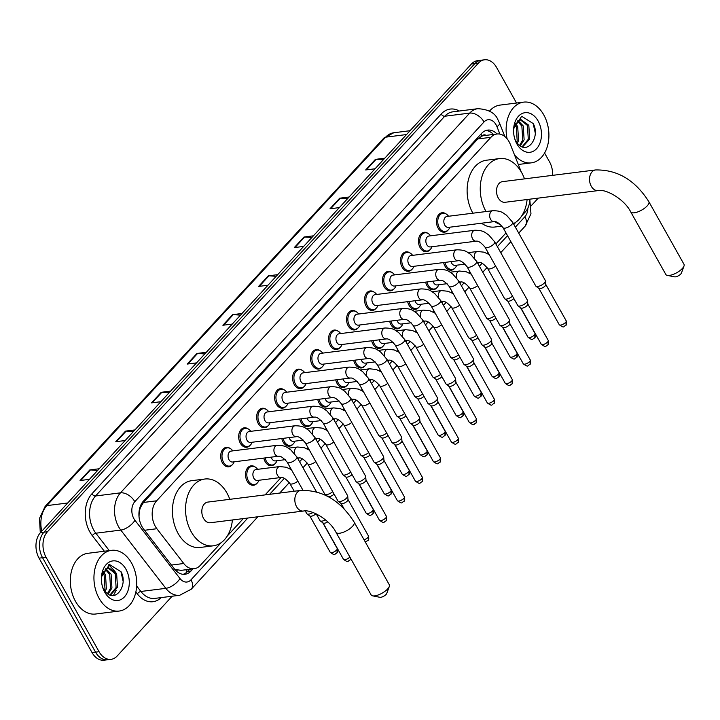 <?xml version="1.0" encoding="UTF-8"?>
<svg xmlns="http://www.w3.org/2000/svg" width="720" height="720" viewBox="0 0 720 720"><rect width="100%" height="100%" fill="white"/><g stroke="black" fill="none" stroke-linecap="round" stroke-linejoin="round"><path stroke-width="1.08" d="M454.752 268.254A9.792 6.786 -97.2 0 1 451.368 270.189A9.792 6.786 -97.2 0 1 444.951 266.121A9.792 6.786 -97.2 0 1 443.619 262.557M436.779 287.802A9.792 6.786 -97.2 0 1 433.386 289.737A9.792 6.786 -97.2 0 1 426.969 285.669A9.792 6.786 -97.2 0 1 425.637 282.114M418.797 307.359A9.792 6.786 -97.2 0 1 415.404 309.294A9.792 6.786 -97.2 0 1 408.987 305.217A9.792 6.786 -97.2 0 1 407.655 301.662M400.815 326.907A9.792 6.786 -97.2 0 1 397.422 328.842A9.792 6.786 -97.2 0 1 391.014 324.774A9.792 6.786 -97.2 0 1 389.682 321.219M382.833 346.464A9.792 6.786 -97.2 0 1 379.44 348.39A9.792 6.786 -97.2 0 1 373.032 344.322A9.792 6.786 -97.2 0 1 371.7 340.767M364.851 366.012A9.792 6.786 -97.2 0 1 361.467 367.947A9.792 6.786 -97.2 0 1 355.05 363.879A9.792 6.786 -97.2 0 1 353.718 360.324M346.878 385.56A9.792 6.786 -97.2 0 1 343.485 387.495A9.792 6.786 -97.2 0 1 337.068 383.427A9.792 6.786 -97.2 0 1 335.736 379.872M328.896 405.117A9.792 6.786 -97.2 0 1 325.503 407.052A9.792 6.786 -97.2 0 1 319.086 402.984A9.792 6.786 -97.2 0 1 317.754 399.42M310.914 424.665A9.792 6.786 -97.2 0 1 307.521 426.6A9.792 6.786 -97.2 0 1 301.104 422.532A9.792 6.786 -97.2 0 1 299.781 418.977M292.932 444.222A9.792 6.786 -97.2 0 1 289.539 446.148A9.792 6.786 -97.2 0 1 283.131 442.08A9.792 6.786 -97.2 0 1 281.799 438.525M274.95 463.77A9.792 6.786 -97.2 0 1 271.566 465.705A9.792 6.786 -97.2 0 1 265.149 461.637A9.792 6.786 -97.2 0 1 263.817 458.082M256.977 483.327A9.792 6.786 -97.2 0 1 253.584 485.253A9.792 6.786 -97.2 0 1 247.167 481.185A9.792 6.786 -97.2 0 1 245.907 471.447A9.792 6.786 -97.2 0 1 251.136 465.822A9.792 6.786 -97.2 0 1 254.907 466.857M393.966 288.909A9.792 6.786 -97.2 0 1 390.573 290.835A9.792 6.786 -97.2 0 1 384.156 286.767A9.792 6.786 -97.2 0 1 382.896 277.029A9.792 6.786 -97.2 0 1 388.134 271.404A9.792 6.786 -97.2 0 1 391.896 272.439M375.984 308.457A9.792 6.786 -97.2 0 1 372.591 310.392A9.792 6.786 -97.2 0 1 366.183 306.324A9.792 6.786 -97.2 0 1 364.923 296.577A9.792 6.786 -97.2 0 1 370.152 290.961A9.792 6.786 -97.2 0 1 373.914 291.996M358.002 328.005A9.792 6.786 -97.2 0 1 354.609 329.94A9.792 6.786 -97.2 0 1 348.201 325.872A9.792 6.786 -97.2 0 1 346.941 316.134A9.792 6.786 -97.2 0 1 352.17 310.509A9.792 6.786 -97.2 0 1 355.932 311.544M340.02 347.562A9.792 6.786 -97.2 0 1 336.636 349.497A9.792 6.786 -97.2 0 1 330.219 345.42A9.792 6.786 -97.2 0 1 328.959 335.682A9.792 6.786 -97.2 0 1 334.188 330.066A9.792 6.786 -97.2 0 1 337.95 331.092M411.948 269.352A9.792 6.786 -97.2 0 1 408.555 271.287A9.792 6.786 -97.2 0 1 402.138 267.219A9.792 6.786 -97.2 0 1 400.878 257.472A9.792 6.786 -97.2 0 1 406.107 251.856A9.792 6.786 -97.2 0 1 409.878 252.891M447.903 230.247A9.792 6.786 -97.2 0 1 444.51 232.182A9.792 6.786 -97.2 0 1 438.102 228.114A9.792 6.786 -97.2 0 1 436.842 218.376A9.792 6.786 -97.2 0 1 442.071 212.751A9.792 6.786 -97.2 0 1 445.833 213.786M429.921 249.804A9.792 6.786 -97.2 0 1 426.537 251.73A9.792 6.786 -97.2 0 1 420.12 247.662A9.792 6.786 -97.2 0 1 418.86 237.924A9.792 6.786 -97.2 0 1 424.089 232.299A9.792 6.786 -97.2 0 1 427.851 233.334M322.047 367.11A9.792 6.786 -97.2 0 1 318.654 369.045A9.792 6.786 -97.2 0 1 312.237 364.977A9.792 6.786 -97.2 0 1 310.977 355.239A9.792 6.786 -97.2 0 1 316.206 349.614A9.792 6.786 -97.2 0 1 319.977 350.649M304.065 386.667A9.792 6.786 -97.2 0 1 300.672 388.593A9.792 6.786 -97.2 0 1 294.255 384.525A9.792 6.786 -97.2 0 1 292.995 374.787A9.792 6.786 -97.2 0 1 298.233 369.162A9.792 6.786 -97.2 0 1 301.995 370.197M286.083 406.215A9.792 6.786 -97.2 0 1 282.69 408.15A9.792 6.786 -97.2 0 1 276.273 404.082A9.792 6.786 -97.2 0 1 275.013 394.335A9.792 6.786 -97.2 0 1 280.251 388.719A9.792 6.786 -97.2 0 1 284.013 389.754M268.101 425.763A9.792 6.786 -97.2 0 1 264.708 427.698A9.792 6.786 -97.2 0 1 258.3 423.63A9.792 6.786 -97.2 0 1 257.04 413.892A9.792 6.786 -97.2 0 1 262.269 408.267A9.792 6.786 -97.2 0 1 266.031 409.302M250.119 445.32A9.792 6.786 -97.2 0 1 246.735 447.255A9.792 6.786 -97.2 0 1 240.318 443.187A9.792 6.786 -97.2 0 1 239.058 433.44A9.792 6.786 -97.2 0 1 244.287 427.824A9.792 6.786 -97.2 0 1 248.049 428.85M232.146 464.868A9.792 6.786 -97.2 0 1 228.753 466.803A9.792 6.786 -97.2 0 1 222.336 462.735A9.792 6.786 -97.2 0 1 221.076 452.997A9.792 6.786 -97.2 0 1 226.305 447.372A9.792 6.786 -97.2 0 1 230.076 448.407M521.217 171.837L510.327 144.378A18.36 12.735 82.8 0 0 509.022 141.624A18.36 12.735 82.8 0 0 496.998 134.001A18.36 12.735 82.8 0 0 490.923 137.304L156.645 500.805A18.36 12.735 82.8 0 0 156.87 528.723L183.762 563.508A18.36 12.735 82.8 0 0 194.184 568.71A18.36 12.735 82.8 0 0 200.268 565.398L221.22 542.61M486.171 135.36A6.12 4.248 82.8 0 0 482.022 135.963L481.851 136.152A18.36 12.735 -97.2 0 1 483.876 135.648L496.998 134.001A18.36 12.735 82.8 0 0 487.647 130.104A18.36 12.735 82.8 0 0 481.572 133.416L143.388 501.147A18.36 12.735 82.8 0 0 143.622 529.074L174.546 569.07A18.36 12.735 82.8 0 0 184.968 574.272A18.36 12.735 82.8 0 0 191.052 570.969L192.987 568.854M138.969 512.793A6.12 4.248 82.8 0 0 139.122 513.711A18.36 12.735 -97.2 0 1 140.58 507.249L140.409 507.429A6.12 4.248 82.8 0 0 139.59 508.662M174.771 569.358L180.999 570.366L194.184 568.71M481.851 136.152L477.765 138.96L143.487 502.452L140.58 507.249M139.122 513.711L139.023 516.888M521.883 215.667L525.384 211.86A18.36 12.735 82.8 0 0 529.848 199.179M227.196 536.121L243.297 518.607M265.104 494.892L281.115 477.477M289.368 468.513L290.232 467.568M298.08 459.036L299.097 457.929M307.35 448.956L308.214 448.011M316.062 439.488L317.079 438.372M325.323 429.408L326.196 428.463M334.035 419.931L335.061 418.824M343.305 409.851L344.178 408.915M352.017 400.383L353.043 399.276M361.287 390.303L362.151 389.358M369.999 380.826L371.016 379.719M379.269 370.746L380.133 369.81M387.981 361.278L388.998 360.171M397.251 351.198L398.115 350.253M405.963 341.721L406.98 340.614M415.224 331.65L416.097 330.705M423.945 322.173L424.962 321.066M433.206 312.093L434.079 311.148M441.918 302.625L442.944 301.509M451.188 292.545L452.052 291.6M459.9 283.068L460.917 281.961M469.17 272.988L470.034 272.052M477.882 263.52L478.899 262.413M487.152 253.44L488.016 252.495M495.864 243.963L505.998 232.947M513.846 224.415L515.916 222.165M448.344 250.866A9.792 6.786 -97.2 0 1 448.92 250.758A9.792 6.786 -97.2 0 1 449.514 250.722M430.362 270.414A9.792 6.786 -97.2 0 1 430.938 270.306A9.792 6.786 -97.2 0 1 431.532 270.27M412.38 289.971A9.792 6.786 -97.2 0 1 412.965 289.854A9.792 6.786 -97.2 0 1 413.55 289.818M394.398 309.519A9.792 6.786 -97.2 0 1 394.983 309.411A9.792 6.786 -97.2 0 1 395.568 309.375M376.416 329.076A9.792 6.786 -97.2 0 1 377.001 328.959A9.792 6.786 -97.2 0 1 377.595 328.923M358.443 348.624A9.792 6.786 -97.2 0 1 359.019 348.516A9.792 6.786 -97.2 0 1 359.613 348.48M340.461 368.172A9.792 6.786 -97.2 0 1 341.037 368.064A9.792 6.786 -97.2 0 1 341.631 368.028M322.479 387.729A9.792 6.786 -97.2 0 1 323.064 387.621A9.792 6.786 -97.2 0 1 323.649 387.576M304.497 407.277A9.792 6.786 -97.2 0 1 305.082 407.169A9.792 6.786 -97.2 0 1 305.667 407.133M286.515 426.834A9.792 6.786 -97.2 0 1 287.1 426.717A9.792 6.786 -97.2 0 1 287.694 426.681M268.542 446.382A9.792 6.786 -97.2 0 1 269.118 446.274A9.792 6.786 -97.2 0 1 269.712 446.238M485.919 130.5A18.36 12.735 -97.2 0 1 493.461 134.442M544.581 153.027L549.531 161.847A18.36 12.735 -97.2 0 1 552.609 175.347M172.152 596.223L117.153 656.019A18.36 12.735 -97.2 0 1 111.078 659.331A18.36 12.735 -97.2 0 1 99.054 651.699L46.062 557.271A18.36 12.735 -97.2 0 1 47.439 531.774L478.44 63.099A18.36 12.735 -97.2 0 1 484.515 59.796A18.36 12.735 -97.2 0 1 496.548 67.419L516.528 103.023M538.254 198.117L531.18 205.812M111.078 659.331L104.076 660.204A18.36 12.735 -97.2 0 1 92.052 652.581L39.06 558.153A18.36 12.735 -97.2 0 1 40.437 532.656L471.438 63.981L474.939 63.54A18.36 12.735 -97.2 0 1 481.014 60.228A18.36 12.735 -97.2 0 0 474.939 63.54L43.938 532.215L474.939 63.54L478.44 63.099M39.06 558.153L42.561 557.712A18.36 12.735 -97.2 0 1 43.938 532.215A18.36 12.735 -97.2 0 0 42.561 557.712L95.553 652.14L42.561 557.712L46.062 557.271M107.577 659.772A18.36 12.735 -97.2 0 1 95.553 652.14A18.36 12.735 -97.2 0 0 107.577 659.772M189.486 569.295L187.551 571.41A18.36 12.735 -97.2 0 1 183.195 574.317M97.677 470.412L90.45 469.926A4.896 3.042 -137.4 0 0 89.811 469.944L80.073 480.528L89.46 479.349M99.198 468.765L89.811 469.944M133.38 431.586L126.153 431.1A4.896 3.042 -137.4 0 0 125.514 431.118L115.776 441.711L125.154 440.532M134.892 429.939L125.514 431.118M169.083 392.769L161.856 392.283A4.896 3.042 -137.4 0 0 161.217 392.301L151.479 402.885L160.857 401.706M170.595 391.122L161.217 392.301M204.777 353.943L197.559 353.457A4.896 3.042 -137.4 0 0 196.911 353.475L187.182 364.068L196.56 362.889M206.298 352.296L196.911 353.475M383.283 159.84L376.065 159.354A4.896 3.042 -137.4 0 0 375.417 159.372L365.679 169.956L375.066 168.777M384.804 158.193L375.417 159.372M347.589 198.657L340.362 198.18A4.896 3.042 -137.4 0 0 339.714 198.189L329.985 208.782L339.363 207.603M349.101 197.01L339.714 198.189M311.886 237.483L304.659 236.997A4.896 3.042 -137.4 0 0 304.02 237.015L294.282 247.599L303.66 246.42M313.398 235.836L304.02 237.015M276.183 276.3L268.956 275.823A4.896 3.042 -137.4 0 0 268.317 275.832L258.579 286.425L267.957 285.246M277.695 274.653L268.317 275.832M240.48 315.126L233.253 314.64A4.896 3.042 -137.4 0 0 232.614 314.658L222.876 325.242L232.263 324.063M242.001 313.479L232.614 314.658M471.438 63.981A18.36 12.735 -97.2 0 1 477.522 60.669L484.515 59.796M507.078 138.762A30.6 21.222 -97.2 0 1 523.701 102.123A30.6 21.222 -97.2 0 1 543.744 114.84A30.6 21.222 -97.2 0 1 547.686 145.278A30.6 21.222 -97.2 0 1 531.333 162.846A30.6 21.222 -97.2 0 1 514.467 154.827M489.492 111.114A30.6 21.222 -97.2 0 1 500.076 105.093L523.701 102.123M522.135 146.781L528.291 139.275L527.427 125.442L519.984 119.538M522.603 146.943L529.677 139.104L528.813 125.271L520.677 119.403L514.953 124.659A13.833 9.594 -97.2 0 0 513.585 129.69M519.588 145.386L522.729 139.977L521.865 126.144L517.347 121.005M520.272 145.863L524.124 139.797L523.26 125.964L517.986 120.483M516.582 142.254L517.176 140.67L516.312 126.837L514.98 124.605M517.365 143.28L518.562 140.499L517.698 126.666L515.529 123.408M513.882 134.883L513.594 131.958M513.648 128.682L521.667 116.28L533.241 123.579C540.396 136.53 528.129 155.088 518.139 144.117A13.833 9.594 -97.2 0 1 515.808 141.012A13.833 9.594 -97.2 0 1 514.71 138.645M538.101 120.978A19.953 13.833 -97.2 0 1 536.607 148.689A19.953 13.833 -97.2 0 1 516.933 143.991A19.953 13.833 -97.2 0 1 514.98 139.527A19.953 13.833 -97.2 0 1 513.63 128.763A19.953 13.833 -97.2 0 1 523.305 113.067A19.953 13.833 -97.2 0 1 538.101 120.978M513.594 129.501L514.953 124.659M535.221 132.786L533.088 123.264M684 266.022L681.453 272.988A4.284 1.566 150.7 0 1 680.778 273.996A4.284 1.566 150.7 0 1 674.577 276.849L667.305 275.391A10.404 3.798 -29.3 0 0 682.362 268.479A10.404 3.798 -29.3 0 0 684 266.022A10.404 3.798 -29.3 0 0 684 264.321L648.855 201.708A10.404 3.798 150.7 0 1 647.226 205.857A10.404 3.798 150.7 0 1 637.776 211.896A10.404 3.798 150.7 0 1 630.711 211.887L665.847 274.509A10.404 3.798 -29.3 0 0 667.305 275.391M598.095 190.602A10.404 7.218 82.8 0 1 591.282 186.273A10.404 7.218 82.8 0 1 592.056 171.828A10.404 7.218 82.8 0 1 595.503 169.956L502.479 181.647A10.404 7.218 82.8 0 0 496.917 187.614A10.404 7.218 82.8 0 0 498.258 197.964A10.404 7.218 82.8 0 0 505.071 202.293L598.095 190.602C605.475 188.622 624.285 198.936 630.711 211.887M486.018 211.545A33.66 23.337 -97.2 0 1 485.928 211.374A33.66 23.337 -97.2 0 1 481.599 177.894A33.66 23.337 -97.2 0 1 499.581 158.571A33.66 23.337 -97.2 0 1 521.631 172.557A33.66 23.337 -97.2 0 1 524.502 178.875M472.896 213.192A33.66 23.337 -97.2 0 1 472.797 213.03A33.66 23.337 -97.2 0 1 468.468 179.541A33.66 23.337 -97.2 0 1 486.45 160.218L499.581 158.571M527.094 199.521A33.66 23.337 -97.2 0 1 513.432 223.677M500.607 224.631A33.66 23.337 -97.2 0 1 494.748 221.607M501.984 226.116L494.847 227.016A33.66 23.337 -97.2 0 1 481.554 223.209M389.304 586.476L386.757 593.442A4.284 1.566 150.7 0 1 386.082 594.45A4.284 1.566 150.7 0 1 379.881 597.294L372.609 595.845A10.404 3.798 -29.3 0 0 387.666 588.933A10.404 3.798 -29.3 0 0 389.304 586.476A10.404 3.798 -29.3 0 0 389.304 584.775L354.168 522.153A10.404 3.798 150.7 0 1 352.53 526.311A10.404 3.798 150.7 0 1 343.089 532.341A10.404 3.798 150.7 0 1 336.015 532.341L371.16 594.954A10.404 3.798 -29.3 0 0 372.609 595.845M303.399 511.047A10.404 7.218 82.8 0 1 296.586 506.727A10.404 7.218 82.8 0 1 297.36 492.282A10.404 7.218 82.8 0 1 300.807 490.401L207.783 502.092A10.404 7.218 82.8 0 0 202.23 508.068A10.404 7.218 82.8 0 0 203.562 518.418A10.404 7.218 82.8 0 0 210.384 522.738L303.399 511.047C310.779 509.067 329.598 519.381 336.015 532.341M232.407 519.975A33.66 23.337 -97.2 0 1 213.282 545.814A33.66 23.337 -97.2 0 1 191.232 531.828A33.66 23.337 -97.2 0 1 186.903 498.348A33.66 23.337 -97.2 0 1 204.885 479.016A33.66 23.337 -97.2 0 1 226.935 493.011A33.66 23.337 -97.2 0 1 229.806 499.329M213.282 545.814L200.151 547.461A33.66 23.337 -97.2 0 1 178.11 533.475A33.66 23.337 -97.2 0 1 173.772 499.995A33.66 23.337 -97.2 0 1 191.763 480.672L204.885 479.016M494.208 221.616L448.353 227.385A5.508 3.816 -97.2 0 1 444.744 225.09A5.508 3.816 -97.2 0 1 444.042 219.618A5.508 3.816 -97.2 0 1 446.985 216.45L492.84 210.69A5.508 3.816 -97.2 0 0 490.833 211.887A5.508 3.816 -97.2 0 0 490.599 219.33A5.508 3.816 -97.2 0 0 494.208 221.616C496.359 221.193 499.302 223.218 503.046 227.691L535.788 286.038A5.508 2.007 150.7 0 0 536.013 286.281A5.508 2.007 150.7 0 0 537.669 286.515A5.508 2.007 150.7 0 0 544.527 282.843A5.508 2.007 150.7 0 0 545.49 280.962A5.508 2.007 150.7 0 0 545.4 280.647L512.658 222.3A5.508 2.007 150.7 0 1 511.785 224.496A5.508 2.007 150.7 0 1 511.596 224.703A5.508 2.007 150.7 0 1 506.637 227.745A5.508 2.007 150.7 0 1 503.046 227.691M449.973 227.178L449.514 228.087A9.18 6.363 -97.2 0 1 445.311 231.462A9.18 6.363 -97.2 0 1 439.299 227.655A9.18 6.363 -97.2 0 1 438.12 218.52A9.18 6.363 -97.2 0 1 443.025 213.246A9.18 6.363 -97.2 0 1 447.93 215.478L448.596 216.252M545.733 284.373A3.978 1.449 150.7 0 1 545.805 284.607A3.978 1.449 150.7 0 1 545.112 285.966A3.978 1.449 150.7 0 1 540.153 288.612A3.978 1.449 150.7 0 1 538.956 288.45L536.013 286.281M476.226 241.173L430.371 246.933A5.508 3.816 -97.2 0 1 426.771 244.647A5.508 3.816 -97.2 0 1 426.06 239.166A5.508 3.816 -97.2 0 1 429.003 236.007L474.858 230.238A5.508 3.816 -97.2 0 0 472.851 231.444A5.508 3.816 -97.2 0 0 472.617 238.878A5.508 3.816 -97.2 0 0 476.226 241.173C478.377 240.75 481.32 242.766 485.064 247.239L517.806 305.586A5.508 2.007 150.7 0 0 518.031 305.838A5.508 2.007 150.7 0 0 519.687 306.063A5.508 2.007 150.7 0 0 526.554 302.4A5.508 2.007 150.7 0 0 527.508 300.519A5.508 2.007 150.7 0 0 527.418 300.195L494.676 241.848A5.508 2.007 150.7 0 1 493.812 244.053A5.508 2.007 150.7 0 1 493.614 244.251A5.508 2.007 150.7 0 1 488.664 247.302A5.508 2.007 150.7 0 1 485.064 247.239M431.991 246.735L431.541 247.644A9.18 6.363 -97.2 0 1 427.329 251.019A9.18 6.363 -97.2 0 1 421.317 247.203A9.18 6.363 -97.2 0 1 420.138 238.068A9.18 6.363 -97.2 0 1 425.043 232.803A9.18 6.363 -97.2 0 1 429.957 235.035L430.614 235.8M527.751 303.93A3.978 1.449 150.7 0 1 527.823 304.155A3.978 1.449 150.7 0 1 527.13 305.514A3.978 1.449 150.7 0 1 522.18 308.169A3.978 1.449 150.7 0 1 520.983 307.998L518.031 305.838M458.253 260.721L412.398 266.49A5.508 3.816 -97.2 0 1 408.789 264.195A5.508 3.816 -97.2 0 1 408.078 258.714A5.508 3.816 -97.2 0 1 411.021 255.555L456.876 249.795A5.508 3.816 -97.2 0 0 454.869 250.992A5.508 3.816 -97.2 0 0 454.644 258.435A5.508 3.816 -97.2 0 0 458.253 260.721C460.395 260.298 463.338 262.323 467.091 266.796L499.833 325.134A5.508 2.007 150.7 0 0 500.049 325.386A5.508 2.007 150.7 0 0 501.714 325.62A5.508 2.007 150.7 0 0 508.572 321.948A5.508 2.007 150.7 0 0 509.535 320.067A5.508 2.007 150.7 0 0 509.436 319.743L476.694 261.405A5.508 2.007 150.7 0 1 475.83 263.601A5.508 2.007 150.7 0 1 475.641 263.799A5.508 2.007 150.7 0 1 470.682 266.85A5.508 2.007 150.7 0 1 467.091 266.796M414.009 266.283L413.559 267.192A9.18 6.363 -97.2 0 1 409.356 270.567A9.18 6.363 -97.2 0 1 403.335 266.751A9.18 6.363 -97.2 0 1 402.156 257.625A9.18 6.363 -97.2 0 1 407.061 252.351A9.18 6.363 -97.2 0 1 411.975 254.583L412.641 255.348M509.778 323.478A3.978 1.449 150.7 0 1 509.841 323.712A3.978 1.449 150.7 0 1 509.148 325.071A3.978 1.449 150.7 0 1 504.198 327.717A3.978 1.449 150.7 0 1 503.001 327.555L500.049 325.386M440.271 280.278L394.416 286.038A5.508 3.816 -97.2 0 1 390.807 283.752A5.508 3.816 -97.2 0 1 390.096 278.271A5.508 3.816 -97.2 0 1 393.039 275.103L438.894 269.343A5.508 3.816 -97.2 0 0 436.896 270.549A5.508 3.816 -97.2 0 0 436.662 277.983A5.508 3.816 -97.2 0 0 440.271 280.278C442.413 279.846 445.356 281.871 449.109 286.344L481.851 344.691A5.508 2.007 150.7 0 0 482.076 344.943A5.508 2.007 150.7 0 0 483.732 345.168A5.508 2.007 150.7 0 0 490.59 341.496A5.508 2.007 150.7 0 0 491.553 339.624A5.508 2.007 150.7 0 0 491.454 339.3L458.712 280.953A5.508 2.007 150.7 0 1 457.848 283.158A5.508 2.007 150.7 0 1 457.659 283.356A5.508 2.007 150.7 0 1 452.7 286.398A5.508 2.007 150.7 0 1 449.109 286.344M396.027 285.831L395.577 286.74A9.18 6.363 -97.2 0 1 391.374 290.124A9.18 6.363 -97.2 0 1 385.362 286.308A9.18 6.363 -97.2 0 1 384.174 277.173A9.18 6.363 -97.2 0 1 389.079 271.908A9.18 6.363 -97.2 0 1 393.993 274.131L394.659 274.905M491.796 343.026A3.978 1.449 150.7 0 1 491.868 343.26A3.978 1.449 150.7 0 1 491.166 344.619A3.978 1.449 150.7 0 1 486.216 347.274A3.978 1.449 150.7 0 1 485.019 347.103L482.076 344.943M422.289 299.826L376.434 305.586A5.508 3.816 -97.2 0 1 372.825 303.3A5.508 3.816 -97.2 0 1 372.114 297.819A5.508 3.816 -97.2 0 1 375.057 294.66L420.912 288.9A5.508 3.816 -97.2 0 0 418.914 290.097A5.508 3.816 -97.2 0 0 418.68 297.54A5.508 3.816 -97.2 0 0 422.289 299.826C424.431 299.403 427.383 301.428 431.127 305.901L463.869 364.239A5.508 2.007 150.7 0 0 464.094 364.491A5.508 2.007 150.7 0 0 465.75 364.725A5.508 2.007 150.7 0 0 472.608 361.053A5.508 2.007 150.7 0 0 473.571 359.172A5.508 2.007 150.7 0 0 473.472 358.848L440.73 300.51A5.508 2.007 150.7 0 1 439.866 302.706A5.508 2.007 150.7 0 1 439.677 302.904A5.508 2.007 150.7 0 1 434.718 305.955A5.508 2.007 150.7 0 1 431.127 305.901M378.054 305.388L377.595 306.297A9.18 6.363 -97.2 0 1 373.392 309.672A9.18 6.363 -97.2 0 1 367.38 305.856A9.18 6.363 -97.2 0 1 366.201 296.73A9.18 6.363 -97.2 0 1 371.106 291.456A9.18 6.363 -97.2 0 1 376.011 293.688L376.677 294.453M473.814 362.583A3.978 1.449 150.7 0 1 473.886 362.817A3.978 1.449 150.7 0 1 473.193 364.167A3.978 1.449 150.7 0 1 468.234 366.822A3.978 1.449 150.7 0 1 467.037 366.651L464.094 364.491M404.307 319.374L358.452 325.143A5.508 3.816 -97.2 0 1 354.843 322.848A5.508 3.816 -97.2 0 1 354.141 317.376A5.508 3.816 -97.2 0 1 357.084 314.208L402.93 308.448A5.508 3.816 -97.2 0 0 400.932 309.645A5.508 3.816 -97.2 0 0 400.698 317.088A5.508 3.816 -97.2 0 0 404.307 319.374C406.449 318.951 409.401 320.976 413.145 325.449L445.887 383.796A5.508 2.007 150.7 0 0 446.112 384.039A5.508 2.007 150.7 0 0 447.768 384.273A5.508 2.007 150.7 0 0 454.626 380.601A5.508 2.007 150.7 0 0 455.589 378.72A5.508 2.007 150.7 0 0 455.499 378.405L422.757 320.058A5.508 2.007 150.7 0 1 421.884 322.254A5.508 2.007 150.7 0 1 421.695 322.461A5.508 2.007 150.7 0 1 416.736 325.503A5.508 2.007 150.7 0 1 413.145 325.449M360.072 324.936L359.613 325.845A9.18 6.363 -97.2 0 1 355.41 329.22A9.18 6.363 -97.2 0 1 349.398 325.413A9.18 6.363 -97.2 0 1 348.219 316.278A9.18 6.363 -97.2 0 1 353.124 311.004A9.18 6.363 -97.2 0 1 358.029 313.236L358.695 314.01M455.832 382.131A3.978 1.449 150.7 0 1 455.904 382.365A3.978 1.449 150.7 0 1 455.211 383.724A3.978 1.449 150.7 0 1 450.252 386.37A3.978 1.449 150.7 0 1 449.055 386.208L446.112 384.039M386.325 338.931L340.47 344.691A5.508 3.816 -97.2 0 1 336.861 342.405A5.508 3.816 -97.2 0 1 336.159 336.924A5.508 3.816 -97.2 0 1 339.102 333.765L384.957 327.996A5.508 3.816 -97.2 0 0 382.95 329.202A5.508 3.816 -97.2 0 0 382.716 336.645A5.508 3.816 -97.2 0 0 386.325 338.931C388.476 338.508 391.419 340.533 395.163 344.997L427.905 403.344A5.508 2.007 150.7 0 0 428.13 403.596A5.508 2.007 150.7 0 0 429.786 403.83A5.508 2.007 150.7 0 0 436.653 400.158A5.508 2.007 150.7 0 0 437.607 398.277A5.508 2.007 150.7 0 0 437.517 397.953L404.775 339.606A5.508 2.007 150.7 0 1 403.911 341.811A5.508 2.007 150.7 0 1 403.713 342.009A5.508 2.007 150.7 0 1 398.763 345.06A5.508 2.007 150.7 0 1 395.163 344.997M342.09 344.493L341.64 345.402A9.18 6.363 -97.2 0 1 337.428 348.777A9.18 6.363 -97.2 0 1 331.416 344.961A9.18 6.363 -97.2 0 1 330.237 335.826A9.18 6.363 -97.2 0 1 335.142 330.561A9.18 6.363 -97.2 0 1 340.056 332.793L340.713 333.558M437.85 401.688A3.978 1.449 150.7 0 1 437.922 401.913A3.978 1.449 150.7 0 1 437.229 403.272A3.978 1.449 150.7 0 1 432.279 405.927A3.978 1.449 150.7 0 1 431.082 405.756L428.13 403.596M368.352 358.479L322.497 364.248A5.508 3.816 -97.2 0 1 318.888 361.953A5.508 3.816 -97.2 0 1 318.177 356.472A5.508 3.816 -97.2 0 1 321.12 353.313L366.975 347.553A5.508 3.816 -97.2 0 0 364.968 348.75A5.508 3.816 -97.2 0 0 364.743 356.193A5.508 3.816 -97.2 0 0 368.352 358.479C370.494 358.056 373.437 360.081 377.19 364.554L409.923 422.901A5.508 2.007 150.7 0 0 410.148 423.144A5.508 2.007 150.7 0 0 411.813 423.378A5.508 2.007 150.7 0 0 418.671 419.706A5.508 2.007 150.7 0 0 419.634 417.825A5.508 2.007 150.7 0 0 419.535 417.51L386.793 359.163A5.508 2.007 150.7 0 1 385.929 361.359A5.508 2.007 150.7 0 1 385.74 361.566A5.508 2.007 150.7 0 1 380.781 364.608A5.508 2.007 150.7 0 1 377.19 364.554M324.108 364.041L323.658 364.95A9.18 6.363 -97.2 0 1 319.455 368.325A9.18 6.363 -97.2 0 1 313.434 364.509A9.18 6.363 -97.2 0 1 312.255 355.383A9.18 6.363 -97.2 0 1 317.16 350.109A9.18 6.363 -97.2 0 1 322.074 352.341L322.74 353.115M419.877 421.236A3.978 1.449 150.7 0 1 419.94 421.47A3.978 1.449 150.7 0 1 419.247 422.829A3.978 1.449 150.7 0 1 414.297 425.475A3.978 1.449 150.7 0 1 413.1 425.313L410.148 423.144M350.37 378.036L304.515 383.796A5.508 3.816 -97.2 0 1 300.906 381.51A5.508 3.816 -97.2 0 1 300.195 376.029A5.508 3.816 -97.2 0 1 303.138 372.87L348.993 367.101A5.508 3.816 -97.2 0 0 346.995 368.307A5.508 3.816 -97.2 0 0 346.761 375.741A5.508 3.816 -97.2 0 0 350.37 378.036C352.512 377.613 355.455 379.629 359.208 384.102L391.95 442.449A5.508 2.007 150.7 0 0 392.175 442.701A5.508 2.007 150.7 0 0 393.831 442.926A5.508 2.007 150.7 0 0 400.689 439.254A5.508 2.007 150.7 0 0 401.652 437.382A5.508 2.007 150.7 0 0 401.553 437.058L368.811 378.711A5.508 2.007 150.7 0 1 367.947 380.916A5.508 2.007 150.7 0 1 367.758 381.114A5.508 2.007 150.7 0 1 362.799 384.156A5.508 2.007 150.7 0 1 359.208 384.102M306.126 383.589L305.676 384.507A9.18 6.363 -97.2 0 1 301.473 387.882A9.18 6.363 -97.2 0 1 295.461 384.066A9.18 6.363 -97.2 0 1 294.273 374.931A9.18 6.363 -97.2 0 1 299.178 369.666A9.18 6.363 -97.2 0 1 304.092 371.889L304.758 372.663M401.895 440.784A3.978 1.449 150.7 0 1 401.958 441.018A3.978 1.449 150.7 0 1 401.265 442.377A3.978 1.449 150.7 0 1 396.315 445.032A3.978 1.449 150.7 0 1 395.118 444.861L392.175 442.701M332.388 397.584L286.533 403.344A5.508 3.816 -97.2 0 1 282.924 401.058A5.508 3.816 -97.2 0 1 282.213 395.577A5.508 3.816 -97.2 0 1 285.156 392.418L331.011 386.658A5.508 3.816 -97.2 0 0 329.013 387.855A5.508 3.816 -97.2 0 0 328.779 395.298A5.508 3.816 -97.2 0 0 332.388 397.584C334.53 397.161 337.482 399.186 341.226 403.659L373.968 461.997A5.508 2.007 150.7 0 0 374.193 462.249A5.508 2.007 150.7 0 0 375.849 462.483A5.508 2.007 150.7 0 0 382.707 458.811A5.508 2.007 150.7 0 0 383.67 456.93A5.508 2.007 150.7 0 0 383.571 456.606L350.829 398.268A5.508 2.007 150.7 0 1 349.965 400.464A5.508 2.007 150.7 0 1 349.776 400.662A5.508 2.007 150.7 0 1 344.817 403.713A5.508 2.007 150.7 0 1 341.226 403.659M288.153 403.146L287.694 404.055A9.18 6.363 -97.2 0 1 283.491 407.43A9.18 6.363 -97.2 0 1 277.479 403.614A9.18 6.363 -97.2 0 1 276.3 394.488A9.18 6.363 -97.2 0 1 281.205 389.214A9.18 6.363 -97.2 0 1 286.11 391.446L286.776 392.211M383.913 460.341A3.978 1.449 150.7 0 1 383.985 460.575A3.978 1.449 150.7 0 1 383.292 461.925A3.978 1.449 150.7 0 1 378.333 464.58A3.978 1.449 150.7 0 1 377.136 464.418L374.193 462.249M314.406 417.141L268.551 422.901A5.508 3.816 -97.2 0 1 264.942 420.615A5.508 3.816 -97.2 0 1 264.24 415.134A5.508 3.816 -97.2 0 1 267.183 411.966L313.029 406.206A5.508 3.816 -97.2 0 0 311.031 407.412A5.508 3.816 -97.2 0 0 310.797 414.846A5.508 3.816 -97.2 0 0 314.406 417.141C316.548 416.709 319.5 418.734 323.244 423.207L355.986 481.554A5.508 2.007 150.7 0 0 356.211 481.806A5.508 2.007 150.7 0 0 357.867 482.031A5.508 2.007 150.7 0 0 364.725 478.359A5.508 2.007 150.7 0 0 365.688 476.487A5.508 2.007 150.7 0 0 365.598 476.163L332.856 417.816A5.508 2.007 150.7 0 1 331.983 420.021A5.508 2.007 150.7 0 1 331.794 420.219A5.508 2.007 150.7 0 1 326.835 423.261A5.508 2.007 150.7 0 1 323.244 423.207M270.171 422.694L269.712 423.603A9.18 6.363 -97.2 0 1 265.509 426.987A9.18 6.363 -97.2 0 1 259.497 423.171A9.18 6.363 -97.2 0 1 258.318 414.036A9.18 6.363 -97.2 0 1 263.223 408.762A9.18 6.363 -97.2 0 1 268.128 410.994L268.794 411.768M365.931 479.889A3.978 1.449 150.7 0 1 366.003 480.123A3.978 1.449 150.7 0 1 365.31 481.482A3.978 1.449 150.7 0 1 360.351 484.128A3.978 1.449 150.7 0 1 359.154 483.966L356.211 481.806M296.424 436.689L250.569 442.449A5.508 3.816 -97.2 0 1 246.96 440.163A5.508 3.816 -97.2 0 1 246.258 434.682A5.508 3.816 -97.2 0 1 249.201 431.523L295.056 425.763A5.508 3.816 -97.2 0 0 293.049 426.96A5.508 3.816 -97.2 0 0 292.815 434.403A5.508 3.816 -97.2 0 0 296.424 436.689C298.575 436.266 301.518 438.291 305.262 442.755L338.004 501.102A5.508 2.007 150.7 0 0 338.229 501.354A5.508 2.007 150.7 0 0 339.885 501.588A5.508 2.007 150.7 0 0 346.752 497.916A5.508 2.007 150.7 0 0 347.706 496.035A5.508 2.007 150.7 0 0 347.616 495.711L314.874 437.364A5.508 2.007 150.7 0 1 314.01 439.569A5.508 2.007 150.7 0 1 313.812 439.767A5.508 2.007 150.7 0 1 308.853 442.818A5.508 2.007 150.7 0 1 305.262 442.755M252.189 442.251L251.739 443.16A9.18 6.363 -97.2 0 1 247.527 446.535A9.18 6.363 -97.2 0 1 241.515 442.719A9.18 6.363 -97.2 0 1 240.336 433.584A9.18 6.363 -97.2 0 1 245.241 428.319A9.18 6.363 -97.2 0 1 250.155 430.551L250.812 431.316M347.949 499.446A3.978 1.449 150.7 0 1 348.021 499.68A3.978 1.449 150.7 0 1 347.328 501.03A3.978 1.449 150.7 0 1 342.378 503.685A3.978 1.449 150.7 0 1 341.172 503.514L338.229 501.354M278.451 456.237L232.596 462.006A5.508 3.816 -97.2 0 1 228.987 459.711A5.508 3.816 -97.2 0 1 228.276 454.239A5.508 3.816 -97.2 0 1 231.219 451.071L277.074 445.311A5.508 3.816 -97.2 0 0 275.067 446.508A5.508 3.816 -97.2 0 0 274.842 453.951A5.508 3.816 -97.2 0 0 278.451 456.237C280.593 455.814 283.536 457.839 287.289 462.312L302.94 490.203M234.207 461.799L233.757 462.708A9.18 6.363 -97.2 0 1 229.545 466.083A9.18 6.363 -97.2 0 1 223.533 462.276A9.18 6.363 -97.2 0 1 222.354 453.141A9.18 6.363 -97.2 0 1 227.259 447.867A9.18 6.363 -97.2 0 1 232.173 450.099L232.839 450.873M325.503 519.885A5.508 2.007 150.7 0 1 321.912 521.136A5.508 2.007 150.7 0 1 320.247 520.902A5.508 2.007 150.7 0 1 320.022 520.659L316.206 513.855M327.753 521.883A3.978 1.449 150.7 0 1 324.396 523.233A3.978 1.449 150.7 0 1 323.199 523.071L320.247 520.902M465.075 264.15L455.202 265.383A5.508 3.816 -97.2 0 1 451.602 263.097A5.508 3.816 -97.2 0 1 450.99 261.639M512.523 296.163A5.508 2.007 150.7 0 1 506.457 299.088A5.508 2.007 150.7 0 1 504.792 298.854A5.508 2.007 150.7 0 1 504.576 298.602L487.674 268.488C483.921 264.015 480.978 261.99 478.836 262.413A5.508 3.816 -97.2 0 1 477.054 262.044M456.822 265.185L456.372 266.094A9.18 6.363 -97.2 0 1 452.16 269.469A9.18 6.363 -97.2 0 1 446.148 265.653A9.18 6.363 -97.2 0 1 444.915 262.395M513.864 298.557A3.978 1.449 150.7 0 1 508.941 301.185A3.978 1.449 150.7 0 1 507.744 301.014L504.792 298.854M447.093 283.698L437.229 284.94A5.508 3.816 -97.2 0 1 433.62 282.645A5.508 3.816 -97.2 0 1 433.008 281.187M494.541 315.72A5.508 2.007 150.7 0 1 488.475 318.636A5.508 2.007 150.7 0 1 486.819 318.402A5.508 2.007 150.7 0 1 486.594 318.159L469.692 288.036C465.948 283.563 462.996 281.547 460.854 281.97A5.508 3.816 -97.2 0 1 459.072 281.601M438.84 284.733L438.39 285.642A9.18 6.363 -97.2 0 1 434.187 289.017A9.18 6.363 -97.2 0 1 428.166 285.21A9.18 6.363 -97.2 0 1 426.942 281.952M495.882 318.114A3.978 1.449 150.7 0 1 490.959 320.733A3.978 1.449 150.7 0 1 489.762 320.571L486.819 318.402M429.111 303.246L419.247 304.488A5.508 3.816 -97.2 0 1 415.638 302.202A5.508 3.816 -97.2 0 1 415.026 300.735M476.559 335.268A5.508 2.007 150.7 0 1 470.493 338.184A5.508 2.007 150.7 0 1 468.837 337.959A5.508 2.007 150.7 0 1 468.612 337.707L451.71 307.593C447.966 303.12 445.014 301.095 442.872 301.518A5.508 3.816 -97.2 0 1 441.099 301.149M420.858 304.29L420.408 305.199A9.18 6.363 -97.2 0 1 416.205 308.574A9.18 6.363 -97.2 0 1 410.193 304.758A9.18 6.363 -97.2 0 1 408.96 301.5M477.909 337.662A3.978 1.449 150.7 0 1 472.977 340.29A3.978 1.449 150.7 0 1 471.78 340.119L468.837 337.959M411.129 322.803L401.265 324.045A5.508 3.816 -97.2 0 1 397.656 321.75A5.508 3.816 -97.2 0 1 397.044 320.292M458.586 354.825A5.508 2.007 150.7 0 1 452.511 357.741A5.508 2.007 150.7 0 1 450.855 357.507A5.508 2.007 150.7 0 1 450.63 357.255L433.728 327.141C429.984 322.668 427.041 320.643 424.89 321.075A5.508 3.816 -97.2 0 1 423.117 320.706M402.885 323.838L402.426 324.747A9.18 6.363 -97.2 0 1 398.223 328.122A9.18 6.363 -97.2 0 1 392.211 324.306A9.18 6.363 -97.2 0 1 390.978 321.057M459.927 357.219A3.978 1.449 150.7 0 1 454.995 359.838A3.978 1.449 150.7 0 1 453.798 359.676L450.855 357.507M393.147 342.351L383.283 343.593A5.508 3.816 -97.2 0 1 379.674 341.307A5.508 3.816 -97.2 0 1 379.062 339.84M440.604 374.373A5.508 2.007 150.7 0 1 434.529 377.289A5.508 2.007 150.7 0 1 432.873 377.064A5.508 2.007 150.7 0 1 432.648 376.812L415.746 346.698C412.002 342.225 409.059 340.2 406.908 340.623A5.508 3.816 -97.2 0 1 405.135 340.254M384.903 343.386L384.444 344.295A9.18 6.363 -97.2 0 1 380.241 347.679A9.18 6.363 -97.2 0 1 374.229 343.863A9.18 6.363 -97.2 0 1 372.996 340.605M441.945 376.767A3.978 1.449 150.7 0 1 437.022 379.395A3.978 1.449 150.7 0 1 435.825 379.224L432.873 377.064M375.174 361.908L365.301 363.141A5.508 3.816 -97.2 0 1 361.692 360.855A5.508 3.816 -97.2 0 1 361.089 359.397M422.622 393.93A5.508 2.007 150.7 0 1 416.556 396.846A5.508 2.007 150.7 0 1 414.891 396.612A5.508 2.007 150.7 0 1 414.675 396.36L397.773 366.246C394.02 361.773 391.077 359.748 388.935 360.18A5.508 3.816 -97.2 0 1 387.153 359.811M366.921 362.943L366.471 363.852A9.18 6.363 -97.2 0 1 362.259 367.227A9.18 6.363 -97.2 0 1 356.247 363.411A9.18 6.363 -97.2 0 1 355.014 360.153M423.963 396.315A3.978 1.449 150.7 0 1 419.04 398.943A3.978 1.449 150.7 0 1 417.843 398.772L414.891 396.612M357.192 381.456L347.328 382.698A5.508 3.816 -97.2 0 1 343.719 380.412A5.508 3.816 -97.2 0 1 343.107 378.945M404.64 413.478A5.508 2.007 150.7 0 1 398.574 416.394A5.508 2.007 150.7 0 1 396.918 416.16A5.508 2.007 150.7 0 1 396.693 415.917L379.791 385.794C376.047 381.33 373.095 379.305 370.953 379.728A5.508 3.816 -97.2 0 1 369.171 379.359M348.939 382.491L348.489 383.4A9.18 6.363 -97.2 0 1 344.277 386.784A9.18 6.363 -97.2 0 1 338.265 382.968A9.18 6.363 -97.2 0 1 337.041 379.71M405.981 415.872A3.978 1.449 150.7 0 1 401.058 418.491A3.978 1.449 150.7 0 1 399.861 418.329L396.918 416.16M339.21 401.004L329.346 402.246A5.508 3.816 -97.2 0 1 325.737 399.96A5.508 3.816 -97.2 0 1 325.125 398.502M386.658 433.026A5.508 2.007 150.7 0 1 380.592 435.951A5.508 2.007 150.7 0 1 378.936 435.717A5.508 2.007 150.7 0 1 378.711 435.465L361.809 405.351C358.065 400.878 355.113 398.853 352.971 399.276A5.508 3.816 -97.2 0 1 351.198 398.907M330.957 402.048L330.507 402.957A9.18 6.363 -97.2 0 1 326.304 406.332A9.18 6.363 -97.2 0 1 320.292 402.516A9.18 6.363 -97.2 0 1 319.059 399.258M388.008 435.42A3.978 1.449 150.7 0 1 383.076 438.048A3.978 1.449 150.7 0 1 381.879 437.877L378.936 435.717M321.228 420.561L311.364 421.803A5.508 3.816 -97.2 0 1 307.755 419.508A5.508 3.816 -97.2 0 1 307.143 418.05M368.685 452.583A5.508 2.007 150.7 0 1 362.61 455.499A5.508 2.007 150.7 0 1 360.954 455.265A5.508 2.007 150.7 0 1 360.729 455.022L343.827 424.899C340.083 420.426 337.14 418.41 334.989 418.833A5.508 3.816 -97.2 0 1 333.216 418.464M312.984 421.596L312.525 422.505A9.18 6.363 -97.2 0 1 308.322 425.88A9.18 6.363 -97.2 0 1 302.31 422.073A9.18 6.363 -97.2 0 1 301.077 418.815M370.026 454.977A3.978 1.449 150.7 0 1 365.094 457.596A3.978 1.449 150.7 0 1 363.897 457.434L360.954 455.265M303.246 440.109L293.382 441.351A5.508 3.816 -97.2 0 1 289.773 439.065A5.508 3.816 -97.2 0 1 289.161 437.598M350.703 472.131A5.508 2.007 150.7 0 1 344.628 475.047A5.508 2.007 150.7 0 1 342.972 474.822A5.508 2.007 150.7 0 1 342.747 474.57L325.845 444.456C322.101 439.983 319.158 437.958 317.007 438.381A5.508 3.816 -97.2 0 1 315.234 438.012M295.002 441.153L294.543 442.062A9.18 6.363 -97.2 0 1 290.34 445.437A9.18 6.363 -97.2 0 1 284.328 441.621A9.18 6.363 -97.2 0 1 283.095 438.363M352.044 474.525A3.978 1.449 150.7 0 1 347.121 477.153A3.978 1.449 150.7 0 1 345.924 476.982L342.972 474.822M285.273 459.666L275.4 460.908A5.508 3.816 -97.2 0 1 271.791 458.613A5.508 3.816 -97.2 0 1 271.188 457.155M332.721 491.688A5.508 2.007 150.7 0 1 326.655 494.604A5.508 2.007 150.7 0 1 324.99 494.37A5.508 2.007 150.7 0 1 324.765 494.118L307.872 464.004C304.119 459.531 301.176 457.506 299.034 457.938A5.508 3.816 -97.2 0 1 297.252 457.569M277.02 460.701L276.57 461.61A9.18 6.363 -97.2 0 1 272.358 464.985A9.18 6.363 -97.2 0 1 266.346 461.169A9.18 6.363 -97.2 0 1 265.113 457.92M334.062 494.082A3.978 1.449 150.7 0 1 329.139 496.701A3.978 1.449 150.7 0 1 328.32 496.692M281.052 477.486L257.427 480.456A5.508 3.816 -97.2 0 1 253.818 478.17A5.508 3.816 -97.2 0 1 253.107 472.689A5.508 3.816 -97.2 0 1 256.05 469.521L279.675 466.56A5.508 3.816 -97.2 0 0 277.677 467.757A5.508 3.816 -97.2 0 0 277.443 475.2A5.508 3.816 -97.2 0 0 281.052 477.486C283.194 477.063 286.146 479.088 289.89 483.552L294.201 491.238M312.975 512.496A5.508 2.007 150.7 0 1 308.673 514.152A5.508 2.007 150.7 0 1 307.017 513.927A5.508 2.007 150.7 0 1 306.792 513.675L305.262 510.948M259.038 480.249L258.588 481.158A9.18 6.363 -97.2 0 1 254.376 484.542A9.18 6.363 -97.2 0 1 248.364 480.726A9.18 6.363 -97.2 0 1 247.185 471.591A9.18 6.363 -97.2 0 1 252.09 466.326A9.18 6.363 -97.2 0 1 257.004 468.549L257.67 469.323M315.972 513.747A3.978 1.449 150.7 0 1 311.157 516.249A3.978 1.449 150.7 0 1 309.96 516.087L307.017 513.927M99.108 598.338A30.6 21.222 -97.2 0 1 95.166 567.9A30.6 21.222 -97.2 0 1 111.519 550.332A30.6 21.222 -97.2 0 1 131.562 563.049A30.6 21.222 -97.2 0 1 135.504 593.487A30.6 21.222 -97.2 0 1 119.151 611.055A30.6 21.222 -97.2 0 1 99.108 598.338M119.151 611.055L95.526 614.025A30.6 21.222 -97.2 0 1 75.483 601.308A30.6 21.222 -97.2 0 1 71.541 570.87A30.6 21.222 -97.2 0 1 87.894 553.302L111.519 550.332M109.953 594.99L116.109 587.484L115.245 573.651L107.802 567.747M110.421 595.152L117.495 587.313L116.631 573.48L108.495 567.612L102.771 572.868A13.833 9.594 -97.2 0 0 101.403 577.899M107.406 593.595L110.547 588.186L109.683 574.353L105.165 569.214M108.09 594.072L111.942 588.006L111.078 574.173L105.804 568.692M104.4 590.463L104.994 588.879L104.13 575.046L102.798 572.814M105.183 591.489L106.38 588.708L105.516 574.875L103.347 571.617M101.7 583.092L101.412 580.167M101.466 576.891L109.485 564.489L121.059 571.788C128.214 584.739 115.947 603.297 105.957 592.326A13.833 9.594 -97.2 0 1 103.626 589.221A13.833 9.594 -97.2 0 1 102.528 586.854M125.919 569.187A19.953 13.833 -97.2 0 1 124.425 596.898A19.953 13.833 -97.2 0 1 104.751 592.2A19.953 13.833 -97.2 0 1 102.807 587.736A19.953 13.833 -97.2 0 1 101.448 576.972A19.953 13.833 -97.2 0 1 111.123 561.276A19.953 13.833 -97.2 0 1 125.919 569.187M101.412 577.71L102.771 572.868M113.445 595.467L116.235 590.211M115.929 573.57L115.047 571.536L108.738 564.741M123.039 580.986L120.906 571.473M482.022 135.963A18.36 11.412 -137.4 0 0 480.897 134.145M186.822 572.139A18.36 11.412 -137.4 0 0 185.949 569.745M492.264 134.595A18.36 4.608 -21.6 0 0 492.507 133.515M176.436 571.14A18.36 8.577 -37.7 0 0 177.282 570.168M140.409 507.429A18.36 11.412 -137.4 0 0 140.103 506.907M477.765 138.96L490.923 137.304M171.441 565.056L183.762 563.508M144.549 530.271L156.87 528.723M143.487 502.452L156.645 500.805M499.914 134.109L496.962 126.657A12.24 8.487 82.8 0 0 496.089 124.821A12.24 8.487 82.8 0 0 484.02 121.941L134.802 501.687A12.24 8.487 82.8 0 0 133.893 518.688A12.24 8.487 82.8 0 0 134.955 520.299L180 578.556A12.24 8.487 82.8 0 0 190.998 579.816L247.815 518.04M180 578.556A12.24 5.715 -37.7 0 1 165.825 588.339L140.886 591.471A24.48 16.974 82.8 0 0 154.782 598.401L179.721 595.269A24.48 16.974 -97.2 0 1 165.825 588.339L120.78 530.082A24.48 16.974 -97.2 0 1 118.647 526.842A24.48 16.974 -97.2 0 1 120.474 492.849L469.692 113.103A24.48 16.974 -97.2 0 1 477.801 108.693L452.862 111.825A24.48 16.974 82.8 0 0 444.753 116.235L95.535 495.981A24.48 16.974 82.8 0 0 93.708 529.974A24.48 16.974 82.8 0 0 95.841 533.214L109.296 550.611M104.346 551.232L92.304 535.662A27.54 19.098 -97.2 0 1 91.953 493.767L441.171 114.03A3.06 1.899 -137.4 0 0 444.753 116.235L469.692 113.103A12.24 7.605 42.6 0 1 484.02 121.941M92.304 535.662A3.06 1.431 142.3 0 1 95.841 533.214L120.78 530.082A12.24 5.715 -37.7 0 0 134.955 520.299M441.171 114.03A27.54 19.098 -97.2 0 1 459.351 111.015M161.28 597.591A27.54 19.098 -97.2 0 1 137.34 593.91L135.855 591.993M47.439 531.774L40.437 532.656M99.054 651.699L92.052 652.581M134.802 501.687A12.24 7.605 42.6 0 0 120.474 492.849L95.535 495.981A3.06 1.899 -137.4 0 1 91.953 493.767M136.656 586.008L140.886 591.471A3.06 1.431 142.3 0 0 137.34 593.91M269.622 494.325L284.346 478.314M299.592 461.736L302.328 458.766M317.574 442.179L320.31 439.209M335.556 422.631L338.283 419.661M353.538 403.083L356.265 400.104M371.511 383.526L374.247 380.556M389.493 363.978L392.229 361.008M407.475 344.421L410.211 341.451M425.457 324.873L428.184 321.903M443.439 305.325L446.166 302.346M461.412 285.768L464.148 282.798M479.394 266.22L482.13 263.25M497.376 246.663L507.51 235.647M515.358 227.115L524.88 216.756A12.24 8.487 82.8 0 0 527.859 208.125M190.998 579.816A12.24 7.605 42.6 0 1 191.259 589.203L257.868 516.771M524.88 216.756A12.24 7.605 42.6 0 1 525.141 226.143L530.964 213.786L529.839 199.674M496.962 126.657A12.24 3.078 -21.6 0 0 499.59 123.246L504.864 136.548M187.551 571.41L191.052 570.969M40.293 532.809L39.492 518.4L45.108 506.448A6.12 3.807 42.6 0 1 46.827 505.62A24.48 16.974 82.8 0 0 41.778 531.198M406.548 134.55L385.659 137.169A6.12 3.807 -137.4 0 0 383.94 137.997L393.759 132.759A24.48 16.974 82.8 0 0 385.659 137.169L46.827 505.62L67.716 502.992M223.587 325.152L233.253 314.64M259.29 286.335L268.956 275.823M294.993 247.509L304.659 236.997M330.687 208.692L340.362 198.18M366.39 169.866L376.065 159.354M187.884 363.978L197.559 353.457M152.19 402.795L161.856 392.283M116.487 441.621L126.153 431.1M80.784 480.438L90.45 469.926M559.269 324.747C564.876 328.671 563.112 326.34 565.668 325.494C566.586 325.143 566.766 323.595 566.208 320.85A3.978 1.449 150.7 0 1 565.578 322.443A3.978 1.449 150.7 0 1 561.969 324.747A3.978 1.449 150.7 0 1 559.269 324.747L538.857 288.369M565.668 325.494A3.978 2.475 -137.4 0 0 565.578 322.443M541.287 344.295C546.894 348.228 545.13 345.897 547.686 345.042C548.604 344.691 548.784 343.143 548.226 340.407A3.978 1.449 150.7 0 1 547.596 341.991A3.978 1.449 150.7 0 1 543.987 344.295A3.978 1.449 150.7 0 1 541.287 344.295L520.875 307.926M547.686 345.042A3.978 2.475 -137.4 0 0 547.596 341.991M523.305 363.852C528.912 367.776 527.148 365.445 529.704 364.599C530.631 364.248 530.811 362.7 530.244 359.955A3.978 1.449 150.7 0 1 529.623 361.548A3.978 1.449 150.7 0 1 526.005 363.852A3.978 1.449 150.7 0 1 523.305 363.852L502.893 327.474M529.704 364.599A3.978 2.475 -137.4 0 0 529.623 361.548M505.323 383.4C510.939 387.333 509.175 384.993 511.722 384.147C512.649 383.796 512.829 382.248 512.262 379.503A3.978 1.449 150.7 0 1 511.641 381.096A3.978 1.449 150.7 0 1 508.032 383.4A3.978 1.449 150.7 0 1 505.323 383.4L484.911 347.031M511.722 384.147A3.978 2.475 -137.4 0 0 511.641 381.096M487.35 402.948C492.957 406.881 491.193 404.55 493.74 403.695C494.667 403.344 494.847 401.805 494.28 399.06A3.978 1.449 150.7 0 1 493.659 400.644A3.978 1.449 150.7 0 1 490.05 402.957A3.978 1.449 150.7 0 1 487.35 402.948L466.938 366.579M493.74 403.695A3.978 2.475 -137.4 0 0 493.659 400.644M469.368 422.505C474.975 426.438 473.211 424.098 475.767 423.252C476.685 422.901 476.865 421.353 476.307 418.608A3.978 1.449 150.7 0 1 475.677 420.201A3.978 1.449 150.7 0 1 472.068 422.505A3.978 1.449 150.7 0 1 469.368 422.505L448.956 386.127M475.767 423.252A3.978 2.475 -137.4 0 0 475.677 420.201M451.386 442.053C456.993 445.986 455.229 443.655 457.785 442.8C458.703 442.449 458.883 440.901 458.325 438.165A3.978 1.449 150.7 0 1 457.695 439.749A3.978 1.449 150.7 0 1 454.086 442.062A3.978 1.449 150.7 0 1 451.386 442.053L430.974 405.684M457.785 442.8A3.978 2.475 -137.4 0 0 457.695 439.749M433.404 461.61C439.011 465.534 437.247 463.203 439.803 462.357C440.73 462.006 440.91 460.458 440.343 457.713A3.978 1.449 150.7 0 1 439.722 459.306A3.978 1.449 150.7 0 1 436.104 461.61A3.978 1.449 150.7 0 1 433.404 461.61L412.992 425.232M439.803 462.357A3.978 2.475 -137.4 0 0 439.722 459.306M415.422 481.158C421.038 485.091 419.274 482.76 421.821 481.905C422.748 481.554 422.928 480.006 422.361 477.27A3.978 1.449 150.7 0 1 421.74 478.854A3.978 1.449 150.7 0 1 418.131 481.158A3.978 1.449 150.7 0 1 415.422 481.158L395.01 444.789M421.821 481.905A3.978 2.475 -137.4 0 0 421.74 478.854M397.449 500.715C403.056 504.639 401.292 502.308 403.839 501.453C404.766 501.102 404.946 499.563 404.379 496.818A3.978 1.449 150.7 0 1 403.758 498.411A3.978 1.449 150.7 0 1 400.149 500.715A3.978 1.449 150.7 0 1 397.449 500.715L377.037 464.337M403.839 501.453A3.978 2.475 -137.4 0 0 403.758 498.411M379.467 520.263C385.074 524.196 383.31 521.856 385.866 521.01C386.784 520.659 386.964 519.111 386.406 516.366A3.978 1.449 150.7 0 1 385.776 517.959A3.978 1.449 150.7 0 1 382.167 520.263A3.978 1.449 150.7 0 1 379.467 520.263L359.055 483.885M385.866 521.01A3.978 2.475 -137.4 0 0 385.776 517.959M365.211 541.836L367.884 540.558C368.802 540.207 368.982 538.659 368.424 535.923A3.978 1.449 150.7 0 1 367.794 537.507A3.978 1.449 150.7 0 1 364.095 539.847M367.884 540.558A3.978 2.475 -137.4 0 0 367.794 537.507M349.866 557.01A3.978 1.449 150.7 0 1 349.821 557.064A3.978 1.449 150.7 0 1 346.203 559.368A3.978 1.449 150.7 0 1 343.503 559.368L323.091 522.99M350.766 558.621L349.902 560.115A3.978 2.475 -137.4 0 0 349.821 557.064M277.074 445.311C286.605 445.473 286.965 447.66 290.7 449.775L296.892 456.921A5.508 2.007 150.7 0 1 296.028 459.117A5.508 2.007 150.7 0 1 295.839 459.324A5.508 2.007 150.7 0 1 290.88 462.366A5.508 2.007 150.7 0 1 287.289 462.312M528.048 337.311C533.655 341.244 531.9 338.913 534.447 338.058C535.374 337.707 535.554 336.159 534.987 333.423A3.978 1.449 150.7 0 1 534.366 335.007A3.978 1.449 150.7 0 1 530.748 337.32A3.978 1.449 150.7 0 1 528.048 337.311L507.636 300.942M534.447 338.058A3.978 2.475 -137.4 0 0 534.366 335.007M474.48 258.165A5.508 3.816 -97.2 0 1 475.461 252.684A5.508 3.816 -97.2 0 1 477.459 251.487L484.083 252.18L489.204 254.619M495.621 266.049A5.508 2.007 150.7 0 1 489.555 268.965A5.508 2.007 150.7 0 1 487.674 268.488M510.066 356.868C515.682 360.792 513.918 358.461 516.465 357.615C517.392 357.264 517.572 355.716 517.005 352.971A3.978 1.449 150.7 0 1 516.384 354.564A3.978 1.449 150.7 0 1 512.775 356.868A3.978 1.449 150.7 0 1 510.066 356.868L489.654 320.49M516.465 357.615A3.978 2.475 -137.4 0 0 516.384 354.564M456.507 277.713A5.508 3.816 -97.2 0 1 457.479 272.241A5.508 3.816 -97.2 0 1 459.477 271.035L466.101 271.737L471.222 274.167M477.639 285.606A5.508 2.007 150.7 0 1 471.573 288.522A5.508 2.007 150.7 0 1 469.692 288.036M492.093 376.416C497.7 380.349 495.936 378.018 498.483 377.163C499.41 376.812 499.59 375.264 499.032 372.528A3.978 1.449 150.7 0 1 498.402 374.112A3.978 1.449 150.7 0 1 494.793 376.416A3.978 1.449 150.7 0 1 492.093 376.416L471.681 340.047M498.483 377.163A3.978 2.475 -137.4 0 0 498.402 374.112M438.525 297.27A5.508 3.816 -97.2 0 1 439.497 291.789A5.508 3.816 -97.2 0 1 441.495 290.592L448.119 291.285L453.249 293.715M459.666 305.154A5.508 2.007 150.7 0 1 453.591 308.07A5.508 2.007 150.7 0 1 451.71 307.593M474.111 395.973C479.718 399.897 477.954 397.566 480.51 396.72C481.428 396.369 481.608 394.821 481.05 392.076A3.978 1.449 150.7 0 1 480.42 393.669A3.978 1.449 150.7 0 1 476.811 395.973A3.978 1.449 150.7 0 1 474.111 395.973L453.699 359.595M480.51 396.72A3.978 2.475 -137.4 0 0 480.42 393.669M420.543 316.818A5.508 3.816 -97.2 0 1 421.515 311.346A5.508 3.816 -97.2 0 1 423.522 310.14L430.137 310.842L435.267 313.272M441.684 324.702A5.508 2.007 150.7 0 1 435.609 327.627A5.508 2.007 150.7 0 1 433.728 327.141M456.129 415.521C461.736 419.454 459.972 417.114 462.528 416.268C463.446 415.917 463.626 414.369 463.068 411.624A3.978 1.449 150.7 0 1 462.438 413.217A3.978 1.449 150.7 0 1 458.829 415.521A3.978 1.449 150.7 0 1 456.129 415.521L435.717 379.143M462.528 416.268A3.978 2.475 -137.4 0 0 462.438 413.217M402.561 336.366A5.508 3.816 -97.2 0 1 403.533 330.894A5.508 3.816 -97.2 0 1 405.54 329.697L412.155 330.39L417.285 332.82M423.702 344.259A5.508 2.007 150.7 0 1 417.636 347.175A5.508 2.007 150.7 0 1 415.746 346.698M438.147 435.069C443.754 439.002 441.99 436.671 444.546 435.816C445.473 435.465 445.653 433.926 445.086 431.181A3.978 1.449 150.7 0 1 444.465 432.765A3.978 1.449 150.7 0 1 440.847 435.078A3.978 1.449 150.7 0 1 438.147 435.069L417.735 398.7M444.546 435.816A3.978 2.475 -137.4 0 0 444.465 432.765M384.579 355.923A5.508 3.816 -97.2 0 1 385.56 350.442A5.508 3.816 -97.2 0 1 387.558 349.245L394.182 349.938L399.303 352.377M405.72 363.807A5.508 2.007 150.7 0 1 399.654 366.723A5.508 2.007 150.7 0 1 397.773 366.246M420.165 454.626C425.781 458.559 424.017 456.219 426.564 455.373C427.491 455.022 427.671 453.474 427.104 450.729A3.978 1.449 150.7 0 1 426.483 452.322A3.978 1.449 150.7 0 1 422.874 454.626A3.978 1.449 150.7 0 1 420.165 454.626L399.753 418.248M426.564 455.373A3.978 2.475 -137.4 0 0 426.483 452.322M366.606 375.471A5.508 3.816 -97.2 0 1 367.578 369.999A5.508 3.816 -97.2 0 1 369.576 368.793L376.2 369.495L381.321 371.925M387.738 383.364A5.508 2.007 150.7 0 1 381.672 386.28A5.508 2.007 150.7 0 1 379.791 385.794M402.192 474.174C407.799 478.107 406.035 475.776 408.582 474.921C409.509 474.57 409.689 473.022 409.122 470.286A3.978 1.449 150.7 0 1 408.501 471.87A3.978 1.449 150.7 0 1 404.892 474.183A3.978 1.449 150.7 0 1 402.192 474.174L381.78 437.805M408.582 474.921A3.978 2.475 -137.4 0 0 408.501 471.87M348.624 395.028A5.508 3.816 -97.2 0 1 349.596 389.547A5.508 3.816 -97.2 0 1 351.594 388.35L358.218 389.043L363.339 391.473M369.765 402.912A5.508 2.007 150.7 0 1 363.69 405.828A5.508 2.007 150.7 0 1 361.809 405.351M384.21 493.731C389.817 497.655 388.053 495.324 390.609 494.478C391.527 494.127 391.707 492.579 391.149 489.834A3.978 1.449 150.7 0 1 390.519 491.427A3.978 1.449 150.7 0 1 386.91 493.731A3.978 1.449 150.7 0 1 384.21 493.731L363.798 457.353M390.609 494.478A3.978 2.475 -137.4 0 0 390.519 491.427M330.642 414.576A5.508 3.816 -97.2 0 1 331.614 409.104A5.508 3.816 -97.2 0 1 333.621 407.898L340.236 408.6L345.366 411.03M351.783 422.469A5.508 2.007 150.7 0 1 345.708 425.385A5.508 2.007 150.7 0 1 343.827 424.899M366.228 513.279C371.835 517.212 370.071 514.881 372.627 514.026C373.545 513.675 373.725 512.127 373.167 509.391A3.978 1.449 150.7 0 1 372.537 510.975A3.978 1.449 150.7 0 1 368.928 513.279A3.978 1.449 150.7 0 1 366.228 513.279L345.816 476.91M372.627 514.026A3.978 2.475 -137.4 0 0 372.537 510.975M312.66 434.133A5.508 3.816 -97.2 0 1 313.632 428.652A5.508 3.816 -97.2 0 1 315.639 427.455L322.254 428.148L327.384 430.578M333.801 442.017A5.508 2.007 150.7 0 1 327.735 444.933A5.508 2.007 150.7 0 1 325.845 444.456M294.678 453.681A5.508 3.816 -97.2 0 1 295.659 448.209A5.508 3.816 -97.2 0 1 297.657 447.003L304.281 447.696L309.402 450.135M315.819 461.565A5.508 2.007 150.7 0 1 309.753 464.481A5.508 2.007 150.7 0 1 307.872 464.004M330.264 552.384C335.88 556.317 334.116 553.977 336.663 553.131C337.59 552.78 337.77 551.232 337.203 548.487A3.978 1.449 150.7 0 1 336.582 550.08A3.978 1.449 150.7 0 1 332.973 552.384A3.978 1.449 150.7 0 1 330.264 552.384L309.852 516.006M336.663 553.131A3.978 2.475 -137.4 0 0 336.582 550.08M297.837 481.122A5.508 2.007 150.7 0 1 291.771 484.038A5.508 2.007 150.7 0 1 289.89 483.552M492.948 134.505L492.579 133.578M499.59 123.246L498.015 119.934C495.297 113.04 488.556 109.296 477.801 108.693M179.721 595.269L191.259 589.203M279.675 493.065L289.287 482.607M302.967 467.739L307.269 463.05M320.94 448.182L325.251 443.502M338.922 428.634L343.233 423.954M356.904 409.086L361.215 404.397M374.886 389.529L379.188 384.849M392.868 369.981L397.17 365.292M410.841 350.424L415.152 345.744M428.823 330.876L433.134 326.196M446.805 311.328L451.116 306.639M464.787 291.771L469.089 287.091M482.769 272.223L487.071 267.534M500.742 252.666L510.876 241.65M518.724 233.118L525.141 226.143M45.108 506.448L383.94 137.997M393.759 132.759L410.076 130.707M531.333 162.846L518.301 164.484M595.503 169.956C617.364 169.515 635.148 180.099 648.855 201.708M300.807 490.401C322.668 489.96 340.452 500.544 354.168 522.153M512.658 222.3L506.457 215.154C502.722 213.039 502.362 210.852 492.84 210.69M443.025 213.246L439.803 213.651M445.311 231.462L442.089 231.867M545.805 284.607L545.49 280.962M566.208 320.85L545.796 284.481M494.676 241.848L488.484 234.702C484.74 232.587 484.389 230.409 474.858 230.238M425.043 232.803L421.821 233.208M427.329 251.019L424.116 251.424M527.823 304.155L527.508 300.519M548.226 340.407L527.814 304.029M476.694 261.405L470.502 254.259C466.767 252.144 466.407 249.957 456.876 249.795M407.061 252.351L403.839 252.756M409.356 270.567L406.134 270.972M509.841 323.712L509.535 320.067M530.244 359.955L509.832 323.577M458.712 280.953L452.52 273.807C448.785 271.692 448.425 269.505 438.894 269.343M389.079 271.908L385.866 272.304M391.374 290.124L388.152 290.529M491.868 343.26L491.553 339.624M512.262 379.503L491.85 343.134M440.73 300.51L434.538 293.355C430.803 291.24 430.443 289.062 420.912 288.9M371.106 291.456L367.884 291.861M373.392 309.672L370.17 310.077M473.886 362.817L473.571 359.172M494.28 399.06L473.868 362.682M422.757 320.058L416.556 312.912C412.821 310.797 412.461 308.61 402.93 308.448M353.124 311.004L349.902 311.409M355.41 329.22L352.188 329.625M455.904 382.365L455.589 378.72M476.307 418.608L455.895 382.239M404.775 339.606L398.583 332.46C394.839 330.345 394.488 328.167 384.957 327.996M335.142 330.561L331.92 330.966M337.428 348.777L334.215 349.182M437.922 401.913L437.607 398.277M458.325 438.165L437.913 401.787M386.793 359.163L380.601 352.017C376.866 349.902 376.506 347.715 366.975 347.553M317.16 350.109L313.938 350.514M319.455 368.325L316.233 368.73M419.94 421.47L419.634 417.825M440.343 457.713L419.931 421.344M368.811 378.711L362.619 371.565C358.884 369.45 358.524 367.272 348.993 367.101M299.178 369.666L295.965 370.071M301.473 387.882L298.251 388.287M401.958 441.018L401.652 437.382M422.361 477.27L401.949 440.892M350.829 398.268L344.637 391.122C340.902 388.998 340.542 386.82 331.011 386.658M281.205 389.214L277.983 389.619M283.491 407.43L280.269 407.835M383.985 460.575L383.67 456.93M404.379 496.818L383.967 460.44M332.856 417.816L326.655 410.67C322.92 408.555 322.56 406.368 313.029 406.206M263.223 408.762L260.001 409.167M265.509 426.987L262.287 427.392M366.003 480.123L365.688 476.487M386.406 516.366L365.994 479.997M314.874 437.364L308.682 430.218C304.938 428.103 304.587 425.925 295.056 425.763M245.241 428.319L242.019 428.724M344.034 508.716L341.073 503.442M247.527 446.535L244.314 446.94M348.021 499.68L347.706 496.035M368.424 535.923L348.012 499.545M227.259 447.867L224.037 448.272M229.545 466.083L226.332 466.488M296.892 456.921L316.449 491.778M343.503 559.368C349.11 563.301 347.346 560.961 349.902 560.115M468.189 252.648L477.459 251.487M477.369 262.602L478.836 262.413M452.16 269.469L448.947 269.874M534.987 333.423L520.542 307.683M450.207 272.205L459.477 271.035M459.387 282.15L460.854 281.97M434.187 289.017L430.965 289.422M517.005 352.971L502.56 327.231M432.234 291.753L441.495 290.592M441.405 301.707L442.872 301.518M416.205 308.574L412.983 308.979M499.032 372.528L484.578 346.779M414.252 311.31L423.522 310.14M423.423 321.255L424.89 321.075M398.223 328.122L395.001 328.527M481.05 392.076L466.605 366.336M396.27 330.858L405.54 329.697M405.45 340.812L406.908 340.623M380.241 347.679L377.019 348.084M463.068 411.624L448.623 385.884M378.288 350.406L387.558 349.245M387.468 360.36L388.935 360.18M362.259 367.227L359.046 367.632M445.086 431.181L430.641 405.441M360.306 369.963L369.576 368.793M369.486 379.908L370.953 379.728M344.277 386.784L341.064 387.18M427.104 450.729L412.659 424.989M342.324 389.511L351.594 388.35M351.504 399.465L352.971 399.276M326.304 406.332L323.082 406.737M409.122 470.286L394.677 444.537M324.351 409.068L333.621 407.898M333.522 419.013L334.989 418.833M308.322 425.88L305.1 426.285M391.149 489.834L376.704 464.094M306.369 428.616L315.639 427.455M315.549 438.57L317.007 438.381M290.34 445.437L287.118 445.842M373.167 509.391L358.722 483.642M288.387 448.173L297.657 447.003M327.681 496.341L324.99 494.37M297.567 458.118L299.034 457.938M272.358 464.985L269.145 465.39M343.575 508.257L340.74 503.199M291.42 469.683L286.299 467.253L279.675 466.56M252.09 466.326L248.868 466.722M254.376 484.542L251.163 484.947M337.203 548.487L322.758 522.747"/></g></svg>
